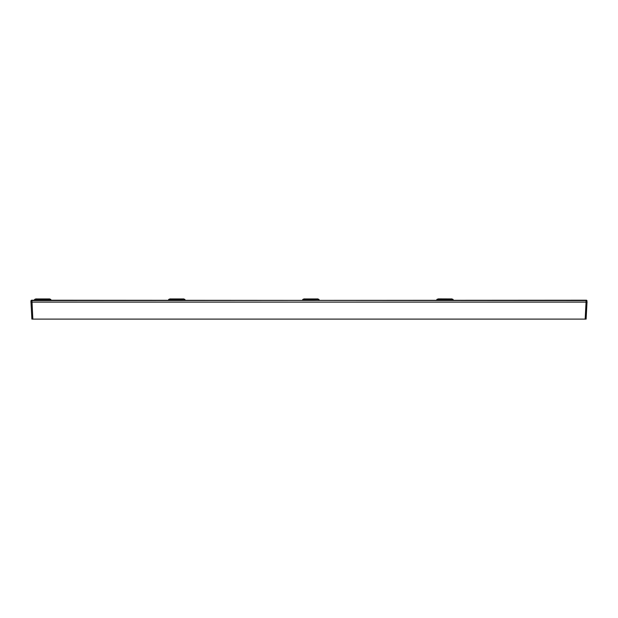 <?xml version="1.0" encoding="UTF-8"?>
<svg xmlns="http://www.w3.org/2000/svg" width="618" height="618" viewBox="0 0 618 618"><rect width="100%" height="100%" fill="white"/><g stroke="black" fill="none" stroke-linecap="round" stroke-linejoin="round"><path stroke-width="0.93" d="M31.41 300.217L586.065 300.564L586.065 302.109L30.9 302.109L31.031 300.564L586.59 300.217L587.1 302.109L586.065 302.109L585.169 319.104L586.111 319.104L587.007 302.109M30.993 302.109L31.889 319.104L585.169 319.104M36.13 298.896A0.757 0.757 0 0 0 35.875 298.942A0.757 0.518 70 0 1 36.13 298.942L49.278 298.942A0.757 0.518 -70 0 1 49.533 298.942L50.668 299.351A0.757 0.518 110 0 0 50.413 299.351L34.492 299.707L34.492 300.217M49.278 298.896A0.757 0.757 0 0 1 49.533 298.942L50.668 299.351L50.923 300.217M35.241 300.217L34.994 299.351L50.413 299.351L49.278 298.942L34.994 299.351A0.757 0.518 -110 0 0 34.739 299.351L35.875 298.942L34.492 299.707M49.533 298.942L50.923 299.707L50.166 299.707L50.166 300.217M170.228 298.896A0.757 0.757 0 0 0 169.965 298.942A0.757 0.518 70 0 1 170.228 298.942L183.368 298.942A0.757 0.518 -70 0 1 183.623 298.942L184.767 299.351A0.757 0.518 110 0 0 184.504 299.351L168.583 299.707L168.583 300.217M183.368 298.896A0.757 0.757 0 0 1 183.623 298.942L184.767 299.351L185.014 300.217M169.34 300.217L169.085 299.351L184.504 299.351L183.368 298.942L169.085 299.351A0.757 0.518 -110 0 0 168.83 299.351L169.965 298.942L168.583 299.707M183.623 298.942L185.014 299.707L184.257 299.707L184.257 300.217M304.319 298.896A0.757 0.757 0 0 0 304.056 298.942A0.757 0.518 70 0 1 304.319 298.942L317.459 298.942A0.757 0.518 -70 0 1 317.722 298.942L318.857 299.351A0.757 0.518 110 0 0 318.594 299.351L302.673 299.707L302.673 300.217M317.722 298.942L318.857 299.351L317.722 298.942A0.757 0.757 0 0 0 317.459 298.896A0.757 0.757 0 0 1 317.722 298.942L319.104 299.707L319.104 300.217L319.104 299.707L318.347 299.707L318.347 300.217M303.43 300.217L303.183 299.351L318.594 299.351L317.459 298.942L303.183 299.351A0.757 0.518 -110 0 0 302.92 299.351L304.056 298.942L302.673 299.707M438.154 298.942A0.757 0.757 0 0 1 438.409 298.896L451.549 298.942A0.757 0.518 -70 0 1 451.812 298.942L452.948 299.351A0.757 0.518 110 0 0 452.693 299.351L436.764 299.707L436.764 300.217L437.011 299.351L438.154 298.942A0.757 0.518 70 0 1 438.409 298.942L452.693 299.351L437.274 299.351A0.757 0.518 -110 0 0 437.011 299.351L438.154 298.942A0.757 0.757 0 0 1 438.409 298.896L437.274 299.351L437.521 300.217M451.549 298.896A0.757 0.757 0 0 1 451.812 298.942L452.948 299.351L453.195 300.217M451.812 298.942L453.195 299.707L452.438 299.707L452.438 300.217M31.935 300.217L32.831 319.104M586.065 300.217L586.969 300.564"/></g></svg>
